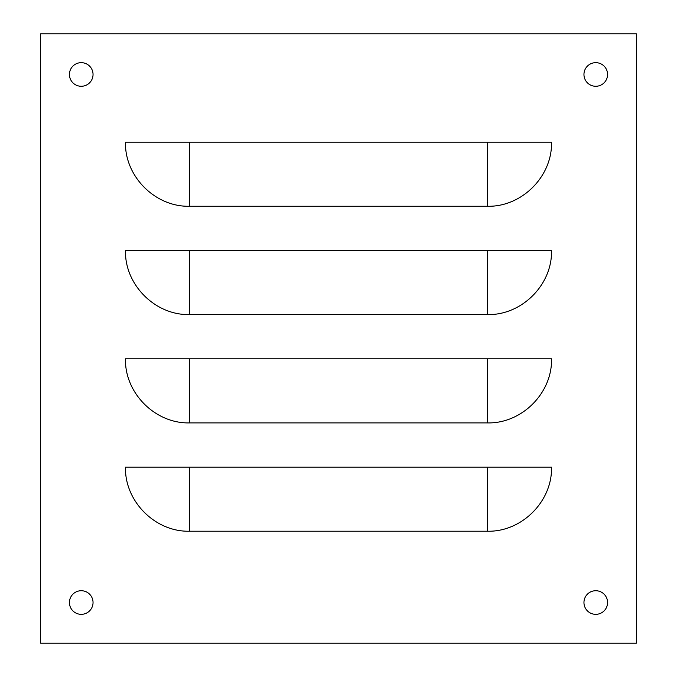 <?xml version="1.0" encoding="UTF-8"?>
<svg xmlns="http://www.w3.org/2000/svg" width="677" height="677" viewBox="0 0 677 677"><rect width="100%" height="100%" fill="white"/><g stroke="black" fill="none" stroke-linecap="round" stroke-linejoin="round"><path stroke-width="1.02" d="M595.76 590.725A11.805 11.805 0 0 0 583.955 602.53A11.805 11.805 0 0 0 595.76 614.335A11.805 11.805 0 0 0 607.565 602.53A11.805 11.805 0 0 0 595.76 590.725M595.76 62.665A11.805 11.805 0 0 0 583.955 74.47A11.805 11.805 0 0 0 595.76 86.275A11.805 11.805 0 0 0 607.565 74.47A11.805 11.805 0 0 0 595.76 62.665M81.24 62.665A11.805 11.805 0 0 0 69.435 74.47A11.805 11.805 0 0 0 81.24 86.275A11.805 11.805 0 0 0 93.045 74.47A11.805 11.805 0 0 0 81.24 62.665M81.24 590.725A11.805 11.805 0 0 0 69.435 602.53A11.805 11.805 0 0 0 81.24 614.335A11.805 11.805 0 0 0 93.045 602.53A11.805 11.805 0 0 0 81.24 590.725M636.38 643.15L40.62 643.15L40.62 33.85L636.38 33.85L636.38 643.15M487.44 531.225C521.662 532.063 552.381 501.522 551.535 467.13L125.465 467.13C124.627 501.352 155.168 532.071 189.56 531.225L487.44 531.225L487.44 467.13M487.44 422.905C521.662 423.743 552.381 393.202 551.535 358.81L125.465 358.81C124.627 393.032 155.168 423.751 189.56 422.905L487.44 422.905L487.44 358.81M487.44 314.585C521.662 315.423 552.381 284.882 551.535 250.49L125.465 250.49C124.627 284.712 155.168 315.431 189.56 314.585L487.44 314.585L487.44 250.49M487.44 206.265C521.662 207.103 552.381 176.562 551.535 142.17L125.465 142.17C124.627 176.392 155.168 207.111 189.56 206.265L487.44 206.265L487.44 142.17M189.56 531.225L189.56 467.13M189.56 422.905L189.56 358.81M189.56 314.585L189.56 250.49M189.56 206.265L189.56 142.17"/></g></svg>
